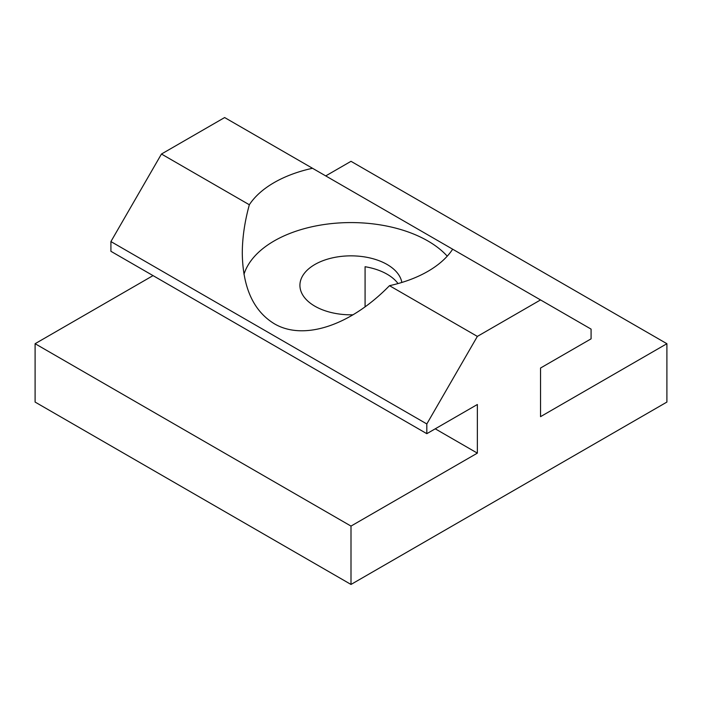 <?xml version="1.0" encoding="UTF-8"?>
<svg xmlns="http://www.w3.org/2000/svg" width="702" height="702" viewBox="0 0 702 702"><rect width="100%" height="100%" fill="white"/><g stroke="black" fill="none" stroke-linecap="round" stroke-linejoin="round"><path stroke-width="1.05" d="M447.244 256.16A108.713 62.759 0 0 0 427.869 240.962A108.713 62.759 0 0 0 318.41 225.465A108.713 62.759 0 0 0 243.98 274.324M427.869 234.88L452.667 249.201A108.713 62.759 180 0 1 389.487 285.679C350.482 325.693 303.466 341.163 274.131 323.64C253.387 310.881 242.778 287.416 242.287 253.264C242.322 237.943 244.665 221.771 249.333 204.756A108.713 62.759 180 0 1 312.513 168.278L427.869 234.88M398.034 283.564A51.079 29.493 0 0 0 387.118 274.219A51.079 29.493 0 0 0 365.084 266.725L365.084 306.844M353.071 314.803A51.079 29.493 180 0 1 314.882 306.195A51.079 29.493 180 0 1 299.921 285.345A51.079 29.493 180 0 1 331.449 258.099A51.079 29.493 180 0 1 387.118 264.487A51.079 29.493 180 0 1 401.834 282.458M666.9 343.708L666.9 402.07L351 584.45L351 526.088L477.36 453.132L477.36 404.501L426.816 433.678L426.816 423.955L477.36 336.407L540.54 299.93L591.084 329.115L591.084 338.838L540.54 368.023L540.54 416.655L666.9 343.708L351 161.32L325.728 175.912M426.816 433.678L110.916 251.298L110.916 241.567L161.46 154.028L224.64 117.55L312.513 168.278M477.36 453.132L435.24 428.817M153.036 275.614L35.1 343.708L35.1 402.07L351 584.45M351 526.088L35.1 343.708M249.333 204.756L161.46 154.028M426.816 423.955L110.916 241.567M477.36 336.407L389.487 285.679M540.54 299.93L452.667 249.201"/></g></svg>
